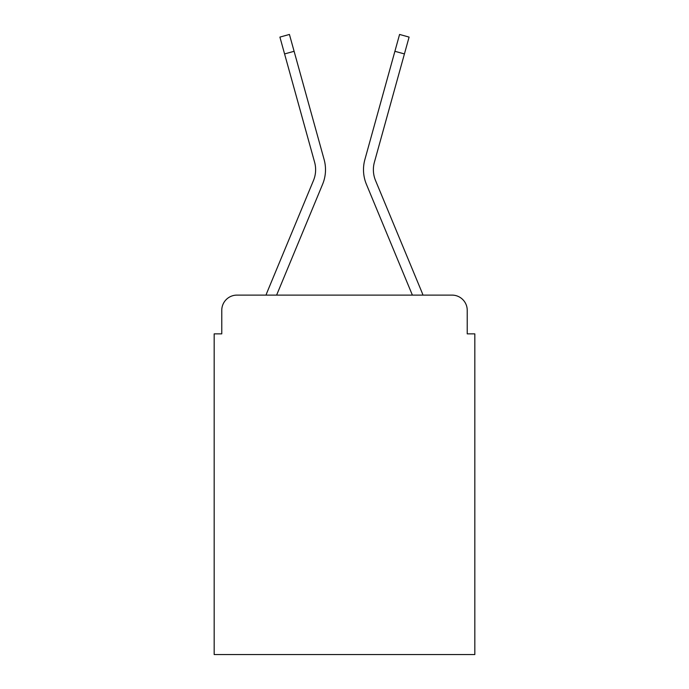 <?xml version="1.0" encoding="UTF-8"?>
<svg xmlns="http://www.w3.org/2000/svg" width="689" height="689" viewBox="0 0 689 689"><rect width="100%" height="100%" fill="white"/><g stroke="black" fill="none" stroke-linecap="round" stroke-linejoin="round"><path stroke-width="1.03" d="M221.772 310.3L221.772 333.864L221.772 310.3A15.201 15.201 0 0 1 236.973 295.107L266.04 295.107A47.877 47.877 0 0 1 267.22 291.955L313.478 180.492A28.12 28.12 0 0 0 314.597 162.199L279.906 37.094L289.423 34.45L294.1 51.296L284.574 53.931M467.228 333.864L467.228 310.3L467.228 333.864L474.824 333.864L474.824 654.55L214.176 654.55L214.176 333.864L221.772 333.864M467.228 310.3A15.201 15.201 0 0 0 452.027 295.107L236.973 295.107M276.616 295.107L322.598 184.282L276.616 295.107L322.598 184.282L276.616 295.107L322.598 184.282L276.616 295.107L322.598 184.282L276.616 295.107L322.598 184.282L276.616 295.107L322.598 184.282L276.616 295.107L322.598 184.282L276.616 295.107L322.598 184.282L276.616 295.107L322.598 184.282L276.616 295.107L322.598 184.282L276.616 295.107L412.384 295.107L366.402 184.282A37.998 37.998 0 0 1 364.877 159.564L399.577 34.45L409.094 37.094L404.426 53.931L394.9 51.296M375.522 180.492A28.12 28.12 0 0 1 374.403 162.199A28.12 28.12 0 0 0 375.522 180.492A28.12 28.12 0 0 1 374.403 162.199A28.12 28.12 0 0 0 375.522 180.492A28.12 28.12 0 0 1 374.403 162.199A28.12 28.12 0 0 0 375.522 180.492A28.12 28.12 0 0 1 374.403 162.199A28.12 28.12 0 0 0 375.522 180.492A28.12 28.12 0 0 1 374.403 162.199A28.12 28.12 0 0 0 375.522 180.492A28.12 28.12 0 0 1 374.403 162.199A28.12 28.12 0 0 0 375.522 180.492A28.12 28.12 0 0 1 374.403 162.199A28.12 28.12 0 0 0 375.522 180.492A28.12 28.12 0 0 1 374.403 162.199A28.12 28.12 0 0 0 375.522 180.492A28.12 28.12 0 0 1 374.403 162.199A28.12 28.12 0 0 0 375.522 180.492A28.12 28.12 0 0 1 374.403 162.199A28.12 28.12 0 0 0 375.522 180.492L421.78 291.955A47.877 47.877 0 0 1 422.96 295.107L452.027 295.107M412.384 295.107L366.402 184.282M313.478 180.492A28.12 28.12 0 0 0 314.597 162.199A28.12 28.12 0 0 1 313.478 180.492A28.12 28.12 0 0 0 314.597 162.199A28.12 28.12 0 0 1 313.478 180.492A28.12 28.12 0 0 0 314.597 162.199A28.12 28.12 0 0 1 313.478 180.492A28.12 28.12 0 0 0 314.597 162.199A28.12 28.12 0 0 1 313.478 180.492A28.12 28.12 0 0 0 314.597 162.199M322.598 184.282A37.998 37.998 0 0 0 324.123 159.564L294.1 51.296M374.403 162.199L404.426 53.931"/></g></svg>
